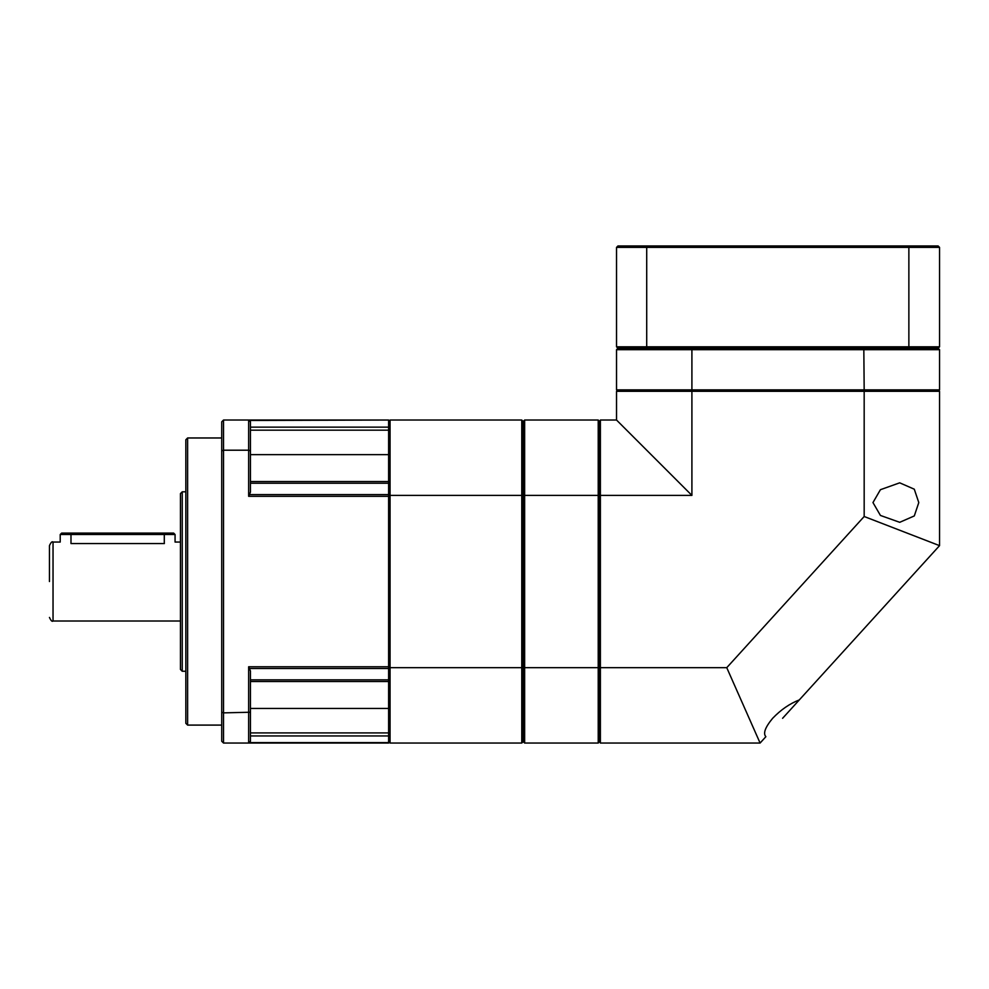 <?xml version="1.0" encoding="UTF-8"?>
<svg xmlns="http://www.w3.org/2000/svg" width="989" height="989" viewBox="0 0 989 989"><rect width="100%" height="100%" fill="white"/><g stroke="black" fill="none" stroke-linecap="round" stroke-linejoin="round"><path stroke-width="1.48" d="M938.116 391.31L939.55 389.876L864.176 389.876L863.817 391.31M939.55 389.876L939.55 349.673L938.116 348.239L939.55 346.805L646.707 346.805L646.707 247.386L939.55 247.386L938.116 245.952L617.964 245.952L616.53 247.386L646.707 247.386L647.214 245.952M617.964 348.239L647.214 348.239L646.707 346.805L616.53 346.805L617.964 348.239L616.53 349.673L691.904 349.673L692.263 348.239L863.817 348.239L864.176 389.876L691.904 389.876L691.904 349.673L939.55 349.673M692.263 391.31L691.904 389.876L616.53 389.876L617.964 391.31M616.53 349.673L616.53 389.876M598.221 420.028L598.221 495.402L599.655 495.761L599.655 421.462L598.221 420.028L524.652 420.028L523.218 421.462L523.218 495.761L523.218 421.462L521.772 420.028L521.772 743.048L523.218 741.614L523.218 667.315L523.218 741.614L524.652 743.048L524.652 420.028M524.652 495.402L598.221 495.402L598.221 667.674L390.062 667.674L390.062 495.402L524.652 495.402M599.655 667.315L598.221 667.674L598.221 743.048L599.655 741.614L599.655 495.761M524.652 743.048L598.221 743.048M523.218 495.761L523.218 667.315L523.218 495.761M726.754 667.674L760.096 743.048L600.385 743.048L600.385 420.028L616.53 420.028L691.904 495.402L691.904 391.31L939.55 391.31L939.55 545.644L864.176 516.505L726.754 667.674L600.385 667.674M760.096 743.048L765.869 736.694C762.915 733.442 765.177 727.311 772.656 718.298C780.877 709.743 789.766 703.612 799.31 699.915L939.55 545.644M799.31 699.915L782.596 718.298M864.176 391.31L864.176 516.505M872.966 502.573L880.42 489.703L899.706 482.83L914.281 489.196L918.793 502.573L914.293 515.937L899.706 522.316L880.433 515.442L872.966 502.573M600.385 495.402L691.904 495.402M616.53 420.028L616.53 391.31L691.904 391.31M908.866 245.952L908.866 348.239L647.214 348.239M939.55 346.805L939.55 247.386M616.53 247.386L616.53 346.805M938.116 348.239L908.866 348.239M599.655 740.353L600.385 740.353M600.385 666.994L599.655 666.994M599.655 496.07L600.385 496.07M600.385 422.723L599.655 422.723M180.455 669.466L180.455 493.598L182.248 491.805L182.248 671.259L180.455 669.466M185.833 723.305L185.833 439.771L187.626 437.966L187.626 725.098L185.833 723.305M250.44 732.911L388.615 732.911L388.615 743.048L248.647 743.048L250.44 741.256L250.44 670.962L248.647 666.771L248.647 743.048L223.526 743.048L221.721 741.256L221.721 421.821L223.526 420.028L223.526 450.205L248.647 450.205L248.647 496.305L250.44 492.114L250.44 421.821L248.647 420.028L248.647 450.205L250.44 450.836M221.721 450.836L223.526 450.205L223.526 712.871L221.721 712.228M250.44 481.556L388.615 481.556L388.615 681.508L250.44 681.508M250.44 712.228L223.526 712.871L223.526 743.048M250.44 421.821L249.08 420.461L388.615 420.028L223.526 420.028M388.615 420.461L388.615 430.166L250.44 430.166M248.647 743.048L250.44 741.256M180.455 621.018L53.035 621.018L53.035 542.059L60.218 542.059L60.218 534.517L164.298 534.517L164.298 543.554C178.193 541.923 178.193 541.923 164.298 543.554L164.372 543.554M164.298 543.554L70.985 543.554C57.09 541.923 57.09 541.923 70.985 543.554L70.985 533.083L61.652 533.083L60.218 534.517M49.45 581.532L49.45 545.644C50.946 542.355 52.145 541.156 53.035 542.059M175.065 534.517L173.631 533.083L164.298 533.083L164.298 534.517L175.065 534.517L175.065 542.059L180.455 542.059M164.298 533.083L70.985 533.083M388.615 741.614L390.062 743.048L390.062 667.674L388.615 667.315M390.062 743.048L521.772 743.048M388.615 495.761L390.062 495.402L390.062 420.028L388.615 421.462M521.772 420.028L390.062 420.028M250.44 483.225L388.615 483.225L388.615 427.137L250.44 427.137M250.44 735.94L388.615 735.94L388.615 679.851L250.44 679.851M248.647 496.305L388.615 496.305M388.615 666.771L248.647 666.771M249.08 668.477L388.615 668.477M388.615 494.599L249.08 494.599M388.615 454.643L250.44 454.643M388.615 742.615L249.08 742.615M250.44 708.433L388.615 708.433M185.833 491.805L182.248 491.805M221.721 437.966L187.626 437.966M221.721 725.098L187.626 725.098M185.833 671.259L182.248 671.259M53.035 621.018C52.145 621.908 50.946 620.709 49.45 617.433"/></g></svg>
